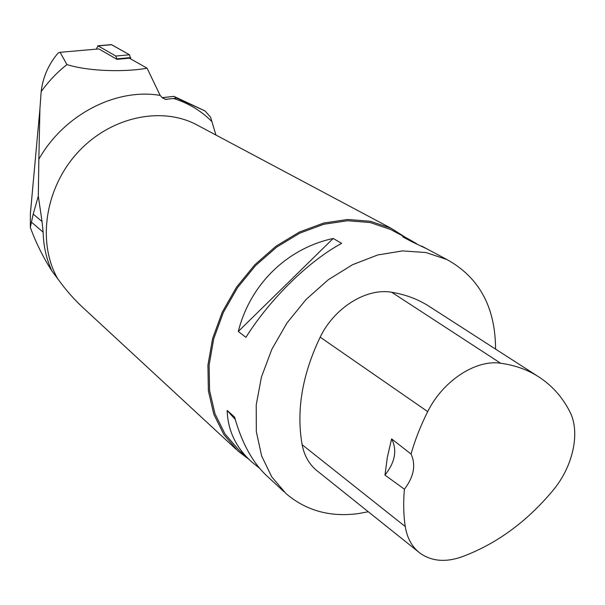 <?xml version="1.0" encoding="UTF-8"?>
<svg xmlns="http://www.w3.org/2000/svg" width="605" height="605" viewBox="0 0 605 605"><rect width="100%" height="100%" fill="white"/><g stroke="black" fill="none" stroke-linecap="round" stroke-linejoin="round"><path stroke-width="0.91" d="M60.076 52.302L58.125 53.036C48.589 64.198 42.94 77.047 41.163 91.589C48.922 80.926 57.52 71.934 66.951 64.591L60.076 52.302L98.88 48.922L116.969 59.343L115.82 56.038L98.093 45.882L96.747 48.12L96.785 49.111M66.951 64.591C89.721 71.692 126.097 72.063 147.083 68.206L129.425 58.193L116.969 59.343M162.253 97.707L173.93 96.361L205.012 110.912L210.578 117.166L215.932 135.036M33.449 179.972L30.401 213.126L30.326 227.359C35.892 242.688 43.106 257.269 51.969 271.093L57.634 278.61C65.703 289.939 74.536 299.967 84.14 308.701L236.169 449.349M38.312 196.133L42.04 221.521L33.207 214.087L38.312 196.133L38.841 159.236C64.107 114.406 116.311 87.861 160.151 95.401L147.083 68.206M33.207 214.087L30.326 227.359M38.841 159.236L39.93 108.802L41.163 91.589M205.012 110.912L176.63 98.086L173.627 98.494C188.352 103.115 201.011 110.723 211.614 121.318M160.151 95.401L162.556 97.942L165.581 99.326L173.627 98.494M173.983 96.399L176.63 98.086M42.04 221.521L43.136 232.176C43.477 246.227 46.426 259.197 51.969 271.093M248.761 459.203L238.015 451.058L223.888 434.609L213.815 414.259L208.37 390.777L207.923 365.148L212.612 338.498L222.3 312.067L236.585 287.088L254.803 264.771L276.077 246.144L299.384 232.055L323.622 223.063L347.671 219.471L370.479 221.294L391.102 228.282L406.031 237.712M395.466 232.078L390.656 229.507L370.215 222.557L347.61 220.734L323.781 224.273L299.755 233.175L276.651 247.135L255.56 265.587L237.508 287.708L223.351 312.46L213.754 338.664L209.111 365.08L209.564 390.482L214.972 413.744L224.977 433.914L239.005 450.196L249.835 460.193M495.563 349.1C495.419 307.219 479.213 277.37 446.936 259.553L425.897 252.519L402.491 250.909L377.694 254.97L352.586 264.68L328.326 279.714L306.085 299.467L286.936 323.04L271.819 349.327L261.436 377.059L256.217 404.911L256.323 431.592L261.617 455.905L271.736 476.853L286.074 493.635C306.122 510.711 330.224 517.358 358.387 513.584L368.286 511.762M416.588 243.671L409.343 239.482L402.673 236.827L411.536 241.569L427.342 249.094M284.184 491.895L267.841 476.808C253.056 463.438 241.955 443.495 234.536 416.981L227.147 410.447C227.835 430.654 236.041 447.821 251.748 461.963L259.575 468.232M238.287 331.457L245.917 337.333C270.125 298.81 308.709 261.133 341.636 243.369L333.189 238.468C287.186 248.405 250.258 284.123 238.287 331.457L333.189 238.468M384.962 475.099L404.42 489.218C403.217 502.377 403.497 514.825 405.259 526.554C407.15 538.246 412.111 547.139 420.135 553.235C431.463 561.183 445.114 562.476 461.07 557.114C495.631 544.5 526.184 522.372 552.736 490.715C573.003 466.765 580.702 432.31 569.759 411.559C562.121 396.585 551.321 384.727 537.361 375.992C526.577 369.36 514.333 365.11 500.645 363.242C475.833 359.347 442.883 380.81 427.712 411.627C420.649 425.595 415.098 439.737 411.06 454.045L391.609 438.875C397.356 450.135 395.141 462.212 384.962 475.099L387.359 457.161L391.609 438.875M430.579 307.287L427.682 305.419C417.004 298.832 405.017 294.454 391.722 292.276C366.668 287.677 334.353 307.574 320.174 337.166C302.19 374.79 296.17 410.636 302.122 444.698C304.398 456.246 309.669 465.177 317.927 471.477L418.358 551.82M404.42 489.218C413.888 476.71 416.096 464.988 411.06 454.045M227.147 410.447L235.224 419.462M111.373 44.634L129.53 54.798L130.71 58.927L129.53 54.79L111.645 44.725L98.093 45.882M166.988 99.371L165.074 99.205M57.634 278.61C37.215 242.703 44.853 188.919 76.964 153.337C108.938 117.612 159.569 106.079 195.264 124.04L199.559 126.324M43.136 232.176L31.445 222.141M500.645 363.242L391.722 292.276M427.712 411.627L320.174 337.166M405.259 526.554L302.122 444.698M115.82 56.038L129.53 54.798M130.672 57.596L116.954 58.859M39.93 108.802L30.371 213.784M173.93 96.361L162.2 97.67M391.102 228.282L199.461 126.271M165.528 99.318L166.572 99.401M446.936 259.553L421.572 246.016M409.343 239.482L390.656 229.507M537.361 375.992L427.682 305.419M97.776 45.791L111.32 44.626"/></g></svg>
